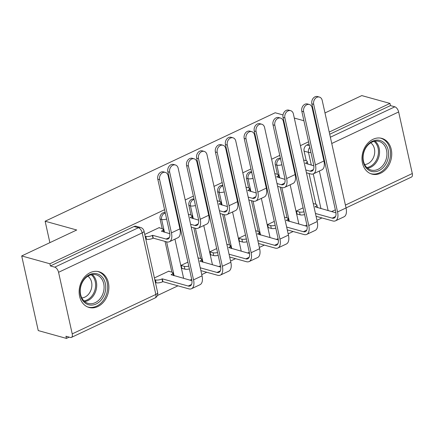 <?xml version="1.0" encoding="UTF-8"?>
<svg xmlns="http://www.w3.org/2000/svg" width="434" height="434" viewBox="0 0 434 434"><rect width="100%" height="100%" fill="white"/><g stroke="black" fill="none" stroke-linecap="round" stroke-linejoin="round"><path stroke-width="0.65" d="M165.24 212.758L165.05 212.703A4.752 3.732 105.5 0 0 162.81 212.931A4.752 3.732 105.5 0 0 160.081 219.024L161.643 219.458A4.752 3.732 -74.5 0 1 164.372 213.365A4.752 3.732 -74.5 0 1 165.311 213.067M194.041 199.173L193.852 199.125A4.752 3.732 105.5 0 0 191.611 199.352A4.752 3.732 105.5 0 0 188.888 205.445L190.445 205.873A4.752 3.732 -74.5 0 1 193.173 199.781A4.752 3.732 -74.5 0 1 194.112 199.488M222.843 185.595L222.653 185.54A4.752 3.732 105.5 0 0 220.418 185.768A4.752 3.732 105.5 0 0 217.689 191.861L219.246 192.295A4.752 3.732 -74.5 0 1 221.975 186.202A4.752 3.732 -74.5 0 1 222.913 185.909M251.644 172.016L251.454 171.962A4.752 3.732 105.5 0 0 249.219 172.189A4.752 3.732 105.5 0 0 246.49 178.282L248.047 178.716A4.752 3.732 -74.5 0 1 250.776 172.623A4.752 3.732 -74.5 0 1 251.715 172.325M280.451 158.437L280.255 158.383A4.752 3.732 105.5 0 0 278.02 158.611A4.752 3.732 105.5 0 0 275.292 164.703L276.849 165.137A4.752 3.732 -74.5 0 1 279.577 159.045A4.752 3.732 -74.5 0 1 280.516 158.746M380.618 173.215A18.537 14.566 105.5 0 0 391.728 154.726A18.537 14.566 105.5 0 0 381.817 138.375A18.537 14.566 105.5 0 0 373.094 139.265A18.537 14.566 105.5 0 0 361.983 157.754A18.537 14.566 105.5 0 0 371.895 174.099A18.537 14.566 105.5 0 0 380.618 173.215M97.769 306.578A18.537 14.566 105.5 0 0 108.88 288.089A18.537 14.566 105.5 0 0 98.968 271.744A18.537 14.566 105.5 0 0 90.245 272.628A18.537 14.566 105.5 0 0 79.134 291.116A18.537 14.566 105.5 0 0 89.046 307.462A18.537 14.566 105.5 0 0 97.769 306.578M164.562 209.698L49.888 263.769L21.7 255.941L38.246 330.583L66.44 338.411L69.163 337.126M157.396 295.527L177.945 285.832M189.983 280.158L191.703 279.35M201.761 274.608L206.747 272.254M218.785 266.579L220.505 265.771A8.913 4.562 64.8 0 1 218.991 272.346A8.913 4.562 64.8 0 1 217 272.449L200.248 267.794M230.562 261.024L235.548 258.675M247.586 253L249.306 252.187A8.913 4.562 64.8 0 1 247.792 258.767A8.913 4.562 64.8 0 1 245.801 258.865L229.054 254.215M259.364 247.445L264.349 245.096M276.387 239.422L278.107 238.608M288.165 233.866L293.156 231.512M305.189 225.837L306.909 225.029A8.913 4.562 64.8 0 1 305.395 231.61A8.913 4.562 64.8 0 1 303.404 231.707L286.657 227.053M316.966 220.288L321.957 217.933M324.985 112.943L361.782 95.588L389.976 103.417L329.222 132.066M319.164 136.808L318.632 137.057M308.574 141.799L300.42 145.645M290.362 150.386L289.831 150.636M279.773 155.377L271.619 159.224M261.561 163.965L261.029 164.22M250.971 168.962L242.818 172.803M232.76 177.544L232.223 177.799M222.165 182.54L214.016 186.387M203.958 191.128L203.421 191.378M193.363 196.119L185.215 199.965M175.157 204.707L174.62 204.957M314.39 117.934L314.927 117.685M303.903 120.733L294.306 118.07M283.011 114.934L275.178 112.759L45.131 221.226L76.72 229.998L21.7 255.941M66.44 338.411L65.957 336.236L70.346 337.457A4.752 2.436 -115.2 0 0 71.409 337.402A4.752 2.436 -115.2 0 0 72.218 333.887L58.563 272.302A4.752 2.436 -115.2 0 0 54.765 267.165L138.403 227.731A4.752 3.732 -74.5 0 1 140.638 227.503L136.243 226.282A4.752 3.732 -74.5 0 0 134.008 226.51L138.403 227.731A4.752 2.436 -115.2 0 1 142.2 232.868L58.563 272.302M49.888 263.769L50.371 265.944L54.765 267.165M315.871 204.251L309.057 173.508M306.225 160.732L304.093 151.124L308.487 152.345A4.752 3.732 -74.5 0 1 309.8 147.327M389.976 103.417L390.459 105.592L394.848 106.813A4.752 2.436 64.8 0 1 398.645 111.956L412.3 173.54A4.752 2.436 64.8 0 1 411.492 177.05L346.039 207.913M303.1 207.837L296.368 211.011L297.089 214.277L297.453 214.103M274.299 221.416L267.566 224.59L268.288 227.855L268.651 227.682M245.498 234.995L238.76 238.174L239.487 241.434L239.85 241.266M216.691 248.579L209.958 251.753L210.685 255.018L211.049 254.845M187.889 262.158L181.157 265.331L181.884 268.597L182.247 268.424M169.038 271.369L168.972 271.076L154.401 277.944M159.387 227.845L159.321 227.552L144.755 234.425M171.864 272.151L165.045 241.407M162.213 228.631L160.081 219.024M200.665 258.572L193.846 227.828M191.014 215.052L188.888 205.445M229.467 244.993L222.653 214.25M219.816 201.468L217.689 191.861M258.268 231.414L251.454 200.671M248.617 187.889L246.49 178.282M287.069 217.83L280.255 187.087M277.424 174.311L275.292 164.703M49.877 242.655L45.131 221.226M293.449 164.312L292.917 164.567M264.648 177.891L264.116 178.146M235.846 191.475L235.315 191.725M207.045 205.054L206.508 205.304M178.244 218.633L177.707 218.888M50.371 265.944L134.008 226.51M309.057 143.974L306.822 145.032A4.752 3.732 105.5 0 0 304.093 151.124M390.459 105.592L329.704 134.242M319.646 138.983L319.115 139.233M306.437 172.781L310.722 173.969A12 6.147 -115.2 0 0 313.402 173.839L321.892 169.83A12 6.147 -115.2 0 0 323.932 160.965L312.133 107.757A5.468 4.297 105.5 0 0 309.35 104.491A5.468 4.297 105.5 0 0 304.918 106.276A5.468 4.297 105.5 0 0 303.643 111.76L301.798 111.25A5.468 4.297 -74.5 0 1 303.078 105.766A5.468 4.297 -74.5 0 1 307.511 103.981L309.35 104.491M313.825 165.815L305.406 163.271A4.752 1.649 -12.5 0 0 307.212 161.453A4.752 1.649 -12.5 0 0 306.263 160.743L303.605 160M294.952 171.083A4.752 1.649 167.5 0 1 294.388 171.213M293.764 168.381A4.752 1.649 -12.5 0 0 294.323 168.251M301.798 111.25L313.598 164.459A8.913 4.562 64.8 0 1 312.084 171.039A8.913 4.562 64.8 0 1 310.093 171.142L305.807 169.949M313.402 173.839A12 6.147 -115.2 0 0 315.437 164.969L303.643 111.76M316.088 216.306L332.835 220.955A12 6.147 -115.2 0 0 335.515 220.819L344.01 216.816A12 6.147 -115.2 0 0 346.044 207.951L322.191 100.335A5.468 4.297 105.5 0 0 319.402 97.075A5.468 4.297 105.5 0 0 314.97 98.854A5.468 4.297 105.5 0 0 313.695 104.344L311.856 103.829A5.468 4.297 -74.5 0 1 313.131 98.344A5.468 4.297 -74.5 0 1 317.563 96.56L319.402 97.075M335.938 212.801L315.051 206.79A4.752 1.649 -12.5 0 0 316.863 204.978A4.752 1.649 -12.5 0 0 315.914 204.262L313.25 203.524M296.4 211.157L299.482 212.009A4.752 1.649 -12.5 0 0 303.974 211.776M311.856 103.829L335.71 211.439A8.913 4.562 64.8 0 1 334.202 218.025A8.913 4.562 64.8 0 1 332.205 218.128L315.458 213.474M304.597 214.602A4.752 1.649 167.5 0 1 300.111 214.841L299.482 212.009M297.024 213.984L300.111 214.841M335.515 220.819A12 6.147 -115.2 0 0 337.554 211.955L313.695 104.344M277.635 186.36L281.916 187.553A12 6.147 -115.2 0 0 284.601 187.417L293.091 183.414A12 6.147 -115.2 0 0 295.131 174.544L283.331 121.336A5.468 4.297 105.5 0 0 280.548 118.07A5.468 4.297 105.5 0 0 276.116 119.855A5.468 4.297 105.5 0 0 274.841 125.339L272.997 124.829A5.468 4.297 -74.5 0 1 274.277 119.345A5.468 4.297 -74.5 0 1 278.709 117.56L280.548 118.07M285.024 179.394L276.604 176.85A4.752 1.649 -12.5 0 0 278.411 175.032A4.752 1.649 -12.5 0 0 277.462 174.322L274.803 173.584M266.151 184.662A4.752 1.649 167.5 0 1 265.586 184.792M264.962 181.965A4.752 1.649 -12.5 0 0 265.521 181.83M272.997 124.829L284.796 178.038A8.913 4.562 64.8 0 1 283.283 184.624A8.913 4.562 64.8 0 1 281.292 184.721L277.006 183.533M284.601 187.417A12 6.147 -115.2 0 0 286.635 178.548L274.841 125.339M248.834 199.938L253.114 201.132A12 6.147 -115.2 0 0 255.8 200.996L264.29 196.993A12 6.147 -115.2 0 0 266.324 188.123L254.53 134.914A5.468 4.297 105.5 0 0 251.747 131.654A5.468 4.297 105.5 0 0 247.315 133.433A5.468 4.297 105.5 0 0 246.04 138.923L244.196 138.408A5.468 4.297 -74.5 0 1 245.47 132.923A5.468 4.297 -74.5 0 1 249.908 131.139L251.747 131.654M256.223 192.973L247.803 190.428A4.752 1.649 -12.5 0 0 249.61 188.611A4.752 1.649 -12.5 0 0 248.66 187.9L245.997 187.162M237.349 198.24A4.752 1.649 167.5 0 1 236.785 198.371M236.161 195.544A4.752 1.649 -12.5 0 0 236.72 195.414M244.196 138.408L255.989 191.616A8.913 4.562 64.8 0 1 254.481 198.202A8.913 4.562 64.8 0 1 252.49 198.3L248.205 197.112M255.8 200.996A12 6.147 -115.2 0 0 257.834 192.126L246.04 138.923M388.142 158.182A16.042 12.602 -74.5 0 1 372.312 171.582A16.042 12.602 -74.5 0 1 363.301 153.669A16.042 12.602 -74.5 0 1 379.132 140.263A16.042 12.602 -74.5 0 1 388.142 158.182M363.513 153.641A14.854 11.669 105.5 0 0 371.037 170.041A14.854 11.669 105.5 0 0 386.515 157.819A14.854 11.669 105.5 0 0 378.99 141.413A14.854 11.669 105.5 0 0 363.513 153.641M370.712 142.829A11.696 9.19 -74.5 0 1 374.396 154.688A11.696 9.19 -74.5 0 1 364.679 164.557M370.256 173.508A18.418 14.474 105.5 0 0 370.793 173.671A18.418 14.474 105.5 0 0 389.982 158.513A18.418 14.474 105.5 0 0 380.651 138.18A18.418 14.474 105.5 0 0 380.103 138.039M105.294 291.545A16.042 12.602 -74.5 0 1 89.464 304.95A16.042 12.602 -74.5 0 1 80.453 287.031A16.042 12.602 -74.5 0 1 96.283 273.632A16.042 12.602 -74.5 0 1 105.294 291.545M80.664 287.004A14.854 11.669 105.5 0 0 88.189 303.404A14.854 11.669 105.5 0 0 103.666 291.181A14.854 11.669 105.5 0 0 96.142 274.782A14.854 11.669 105.5 0 0 80.664 287.004M87.863 276.192A11.696 9.19 -74.5 0 1 91.547 288.051A11.696 9.19 -74.5 0 1 81.825 297.925M87.402 306.871A18.418 14.474 105.5 0 0 87.945 307.033A18.418 14.474 105.5 0 0 107.133 291.876A18.418 14.474 105.5 0 0 97.802 271.543A18.418 14.474 105.5 0 0 97.254 271.402M287.281 229.884L304.033 234.534A12 6.147 -115.2 0 0 306.713 234.403L315.209 230.4A12 6.147 -115.2 0 0 317.243 221.53L293.384 113.92A5.468 4.297 105.5 0 0 290.601 110.654A5.468 4.297 105.5 0 0 286.169 112.439A5.468 4.297 105.5 0 0 284.894 117.923L283.055 117.413A5.468 4.297 -74.5 0 1 284.33 111.923A5.468 4.297 -74.5 0 1 288.762 110.144L290.601 110.654M307.136 226.38L286.25 220.374A4.752 1.649 -12.5 0 0 288.057 218.557A4.752 1.649 -12.5 0 0 287.113 217.846L284.449 217.103M267.594 224.736L270.68 225.593A4.752 1.649 -12.5 0 0 275.172 225.354M275.796 228.186A4.752 1.649 167.5 0 1 271.304 228.42L270.68 225.593M268.223 227.562L271.304 228.42M306.713 234.403A12 6.147 -115.2 0 0 308.753 225.534L284.894 117.923M283.055 117.413L306.909 225.024M258.48 243.463L275.232 248.118A12 6.147 -115.2 0 0 277.912 247.982L286.407 243.979A12 6.147 -115.2 0 0 288.442 235.109L264.583 127.498A5.468 4.297 105.5 0 0 261.8 124.233A5.468 4.297 105.5 0 0 257.367 126.017A5.468 4.297 105.5 0 0 256.093 131.502L254.248 130.992A5.468 4.297 -74.5 0 1 255.528 125.507A5.468 4.297 -74.5 0 1 259.961 123.723L261.8 124.233M278.335 239.959L257.449 233.953A4.752 1.649 -12.5 0 0 259.255 232.136A4.752 1.649 -12.5 0 0 258.311 231.425L255.648 230.687M238.792 238.315L241.879 239.172A4.752 1.649 -12.5 0 0 246.371 238.933M254.248 130.992L278.107 238.602A8.913 4.562 64.8 0 1 276.594 245.188A8.913 4.562 64.8 0 1 274.603 245.286L257.856 240.637M246.995 241.765A4.752 1.649 167.5 0 1 242.503 241.998L241.879 239.172M239.422 241.147L242.503 241.998M277.912 247.982A12 6.147 -115.2 0 0 279.946 239.112L256.093 131.502M220.033 213.523L224.313 214.711A12 6.147 -115.2 0 0 226.998 214.575L235.488 210.571A12 6.147 -115.2 0 0 237.523 201.702L225.729 148.499A5.468 4.297 105.5 0 0 222.946 145.233A5.468 4.297 105.5 0 0 218.514 147.017A5.468 4.297 105.5 0 0 217.233 152.502L215.394 151.987A5.468 4.297 -74.5 0 1 216.669 146.502A5.468 4.297 -74.5 0 1 221.101 144.723L222.946 145.233M227.421 206.557L218.996 204.007A4.752 1.649 -12.5 0 0 220.808 202.195A4.752 1.649 -12.5 0 0 219.859 201.479L217.195 200.741M208.542 211.819A4.752 1.649 167.5 0 1 207.984 211.955M207.354 209.123A4.752 1.649 -12.5 0 0 207.919 208.993M215.394 151.987L227.188 205.195A8.913 4.562 64.8 0 1 225.68 211.781A8.913 4.562 64.8 0 1 223.689 211.884L219.403 210.691M226.998 214.575A12 6.147 -115.2 0 0 229.033 205.711L217.233 152.502M191.226 227.101L195.512 228.289A12 6.147 -115.2 0 0 198.197 228.159L206.687 224.15A12 6.147 -115.2 0 0 208.721 215.286L196.927 162.077A5.468 4.297 105.5 0 0 194.144 158.811A5.468 4.297 105.5 0 0 189.712 160.596A5.468 4.297 105.5 0 0 188.432 166.081L186.593 165.571A5.468 4.297 -74.5 0 1 187.868 160.086A5.468 4.297 -74.5 0 1 192.3 158.302L194.144 158.811M198.62 220.136L190.195 217.591A4.752 1.649 -12.5 0 0 192.007 215.774A4.752 1.649 -12.5 0 0 191.058 215.063L188.394 214.32M179.741 225.403A4.752 1.649 167.5 0 1 179.182 225.534M178.553 222.702A4.752 1.649 -12.5 0 0 179.117 222.571M186.593 165.571L198.387 218.774A8.913 4.562 64.8 0 1 196.879 225.36A8.913 4.562 64.8 0 1 194.888 225.463L190.602 224.269M198.197 228.159A12 6.147 -115.2 0 0 200.231 219.289L188.432 166.081M145.146 236.199L145.824 236.389A4.752 1.649 -12.5 0 0 152.35 235.434L152.627 235.304L153.251 238.136L166.71 241.874A12 6.147 -115.2 0 0 169.39 241.738L177.886 237.734A12 6.147 -115.2 0 0 179.92 228.864L168.126 175.656A5.468 4.297 105.5 0 0 165.343 172.39A5.468 4.297 105.5 0 0 160.911 174.175A5.468 4.297 105.5 0 0 159.631 179.66L157.792 179.15A5.468 4.297 -74.5 0 1 159.066 173.665A5.468 4.297 -74.5 0 1 163.499 171.88L165.343 172.39M169.813 233.714L161.394 231.17A4.752 1.649 -12.5 0 0 163.2 229.353A4.752 1.649 -12.5 0 0 162.256 228.642L158.958 227.725M153.251 238.136L152.974 238.266A4.752 1.649 167.5 0 1 146.448 239.215L145.775 239.031M157.792 179.15L169.585 232.358A8.913 4.562 64.8 0 1 168.077 238.944A8.913 4.562 64.8 0 1 166.081 239.042L152.627 235.304M169.39 241.738A12 6.147 -115.2 0 0 171.43 232.868L159.631 179.66M229.678 257.042L246.431 261.697A12 6.147 -115.2 0 0 249.111 261.561L257.606 257.557A12 6.147 -115.2 0 0 259.641 248.687L235.781 141.077A5.468 4.297 105.5 0 0 232.998 137.811A5.468 4.297 105.5 0 0 228.566 139.596A5.468 4.297 105.5 0 0 227.291 145.081L225.447 144.571A5.468 4.297 -74.5 0 1 226.727 139.086A5.468 4.297 -74.5 0 1 231.159 137.301L232.998 137.811M249.534 253.543L228.647 247.532A4.752 1.649 -12.5 0 0 230.454 245.715A4.752 1.649 -12.5 0 0 229.505 245.004L226.846 244.266M209.991 251.894L213.078 252.751A4.752 1.649 -12.5 0 0 217.564 252.517M218.194 255.344A4.752 1.649 167.5 0 1 213.702 255.583L213.078 252.751M210.62 254.725L213.702 255.583M249.111 261.561A12 6.147 -115.2 0 0 251.145 252.691L227.291 145.081M225.447 144.571L249.306 252.181M200.877 270.626L217.629 275.275A12 6.147 -115.2 0 0 220.309 275.14L228.805 271.136A12 6.147 -115.2 0 0 230.839 262.272L206.98 154.656A5.468 4.297 105.5 0 0 204.197 151.395A5.468 4.297 105.5 0 0 199.765 153.175A5.468 4.297 105.5 0 0 198.49 158.665L196.645 158.15A5.468 4.297 -74.5 0 1 197.92 152.665A5.468 4.297 -74.5 0 1 202.358 150.88L204.197 151.395M220.732 267.122L199.846 261.111A4.752 1.649 -12.5 0 0 201.653 259.299A4.752 1.649 -12.5 0 0 200.703 258.583L198.045 257.845M181.19 265.478L184.271 266.33A4.752 1.649 -12.5 0 0 188.763 266.096M189.392 268.923A4.752 1.649 167.5 0 1 184.9 269.161L184.271 266.33M181.819 268.304L184.9 269.161M220.309 275.14A12 6.147 -115.2 0 0 222.344 266.275L198.49 158.665M196.645 158.15L220.505 265.76M154.797 279.724L155.47 279.914A4.752 1.649 -12.5 0 0 161.996 278.959L162.273 278.829L162.902 281.655L188.823 288.854A12 6.147 -115.2 0 0 191.508 288.724L199.998 284.72A12 6.147 -115.2 0 0 202.038 275.85L178.179 168.24A5.468 4.297 105.5 0 0 175.396 164.974A5.468 4.297 105.5 0 0 170.963 166.759A5.468 4.297 105.5 0 0 169.689 172.244L167.844 171.734A5.468 4.297 -74.5 0 1 169.119 166.244A5.468 4.297 -74.5 0 1 173.551 164.464L175.396 164.974M191.931 280.7L171.045 274.695A4.752 1.649 -12.5 0 0 172.851 272.877A4.752 1.649 -12.5 0 0 171.902 272.167L168.609 271.25M167.844 171.734L191.703 279.344A8.913 4.562 64.8 0 1 190.19 285.93A8.913 4.562 64.8 0 1 188.199 286.028L162.273 278.829M162.902 281.655L162.625 281.785A4.752 1.649 167.5 0 1 156.099 282.74L155.47 279.914M155.426 282.556L156.099 282.74M191.508 288.724A12 6.147 -115.2 0 0 193.542 279.854L169.689 172.244M72.218 333.887L155.849 294.453L142.2 232.868A4.752 1.649 -12.5 0 0 144.007 231.051A4.752 4.752 0 0 0 140.638 227.503M320.965 208.64L313.261 173.898M311.319 165.121L308.487 152.345A4.752 1.649 167.5 0 0 310.939 152.464M319.364 171.023L328.147 210.636M331.592 211.591L335.352 209.823M345.41 205.076L412.3 173.54M398.645 111.956L331.755 143.491M321.697 148.233L321.165 148.488M174.121 275.753L166.607 241.841M164.475 232.233L161.643 219.458A4.752 1.649 -12.5 0 0 166.64 219.078M202.928 262.174L195.408 228.262M193.276 218.649L190.445 205.873A4.752 1.649 -12.5 0 0 195.446 205.499M231.729 248.595L224.21 214.684M222.078 205.07L219.246 192.295A4.752 1.649 -12.5 0 0 224.248 191.92M260.53 235.016L253.011 201.099M250.879 191.492L248.047 178.716A4.752 1.649 -12.5 0 0 253.049 178.336M289.332 221.432L281.812 187.521M279.68 177.913L276.849 165.137A4.752 1.649 -12.5 0 0 281.85 164.757M306.822 145.032L309.453 145.759M319.771 142.211L320.308 141.961M330.366 137.22L394.848 106.813M157.661 292.641A4.752 1.649 -12.5 0 1 155.849 294.453A4.752 2.436 64.8 0 1 155.047 297.968A4.752 4.752 0 0 0 157.661 292.641L144.007 231.051M313.429 169.569L310.093 171.142M323.932 160.965L315.437 164.969M332.205 218.128L335.542 216.555M337.554 211.955L346.044 207.951M284.628 183.148L281.292 184.721M295.131 174.544L286.635 178.548M255.827 196.727L252.49 198.3M266.324 188.123L257.834 192.126M375.079 141.186A14.854 11.669 -74.5 0 1 379.137 155.768A14.854 11.669 -74.5 0 1 367.571 168.224M366.833 167.557A14.365 11.289 105.5 0 0 378.057 155.502A14.365 11.289 105.5 0 0 374.103 141.376M92.23 274.548A14.854 11.669 -74.5 0 1 96.283 289.131A14.854 11.669 -74.5 0 1 84.722 301.587M83.984 300.919A14.365 11.289 105.5 0 0 95.209 288.865A14.365 11.289 105.5 0 0 91.254 274.738M303.404 231.707L306.74 230.134M308.753 225.534L317.243 221.53M274.603 245.286L277.939 243.713M279.946 239.112L288.442 235.109M227.02 210.311L223.689 211.884M237.523 201.702L229.033 205.711M198.219 223.89L194.888 225.463M208.721 215.286L200.231 219.289M169.417 237.469L166.081 239.042M145.824 236.389L146.448 239.215M152.35 235.434L152.974 238.266M179.92 228.864L171.43 232.868M245.801 258.865L249.138 257.297M251.145 252.691L259.641 248.687M217 272.449L220.336 270.876M222.344 266.275L230.839 262.272M188.199 286.028L191.535 284.454M162.625 281.785L161.996 278.959M193.542 279.854L202.038 275.85M290.156 184.797L298.836 223.949M261.355 198.376L270.035 237.534M232.553 211.955L241.233 251.112M203.752 225.539L212.432 264.691M174.945 239.118L183.625 278.27M71.409 337.402L155.047 297.968M307.212 161.453L307.809 164.144M317.46 207.669L316.863 204.978M278.411 175.032L279.008 177.723M249.61 188.611L250.206 191.302M380.651 138.18L380.2 138.05M370.793 173.671L370.343 173.546M97.802 271.543L97.346 271.418M87.945 307.033L87.489 306.909M288.653 221.248L288.057 218.557M259.852 234.827L259.255 232.136M220.808 202.195L221.405 204.886M192.007 215.774L192.598 218.465M163.2 229.353L163.797 232.044M231.051 248.405L230.454 245.715M202.249 261.99L201.653 259.299M173.448 275.568L172.851 272.877"/></g></svg>

